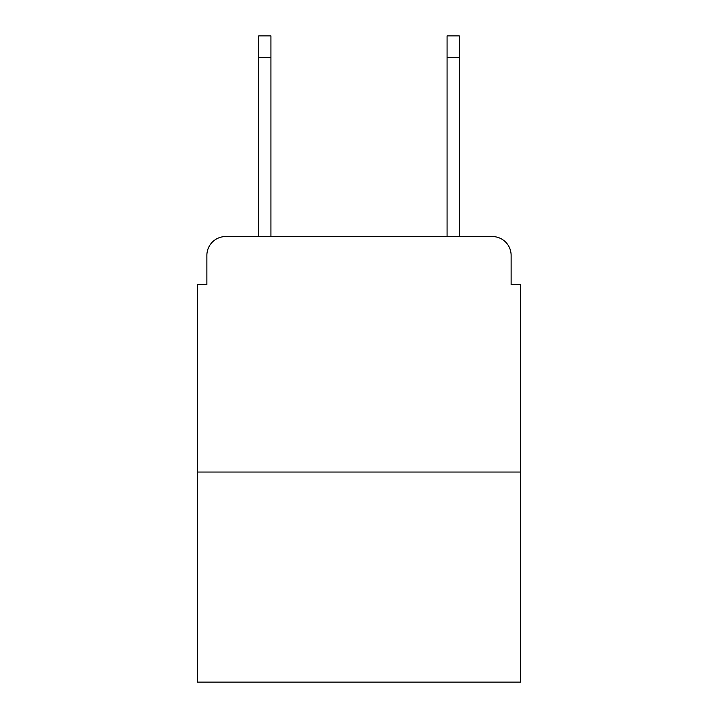 <?xml version="1.0" encoding="UTF-8"?>
<svg xmlns="http://www.w3.org/2000/svg" width="718" height="718" viewBox="0 0 718 718"><rect width="100%" height="100%" fill="white"/><g stroke="black" fill="none" stroke-linecap="round" stroke-linejoin="round"><path stroke-width="1.08" d="M206.874 255.384L206.874 284.579L206.874 255.384A18.839 18.839 0 0 1 225.712 236.545L258.677 236.545L258.677 35.9L270.928 35.9L270.928 236.545L285.522 236.545M520.55 472.04L197.45 472.04L197.45 682.1L520.55 682.1L520.55 284.579L511.126 284.579L511.126 255.384A18.839 18.839 0 0 0 492.288 236.545L225.712 236.545M197.45 472.04L197.45 284.579L206.874 284.579M432.478 236.545L447.072 236.545L447.072 35.9L459.323 35.9L459.323 236.545L492.288 236.545M511.126 284.579L511.126 255.384M258.677 57.566L270.928 57.566M459.323 57.566L447.072 57.566"/></g></svg>

